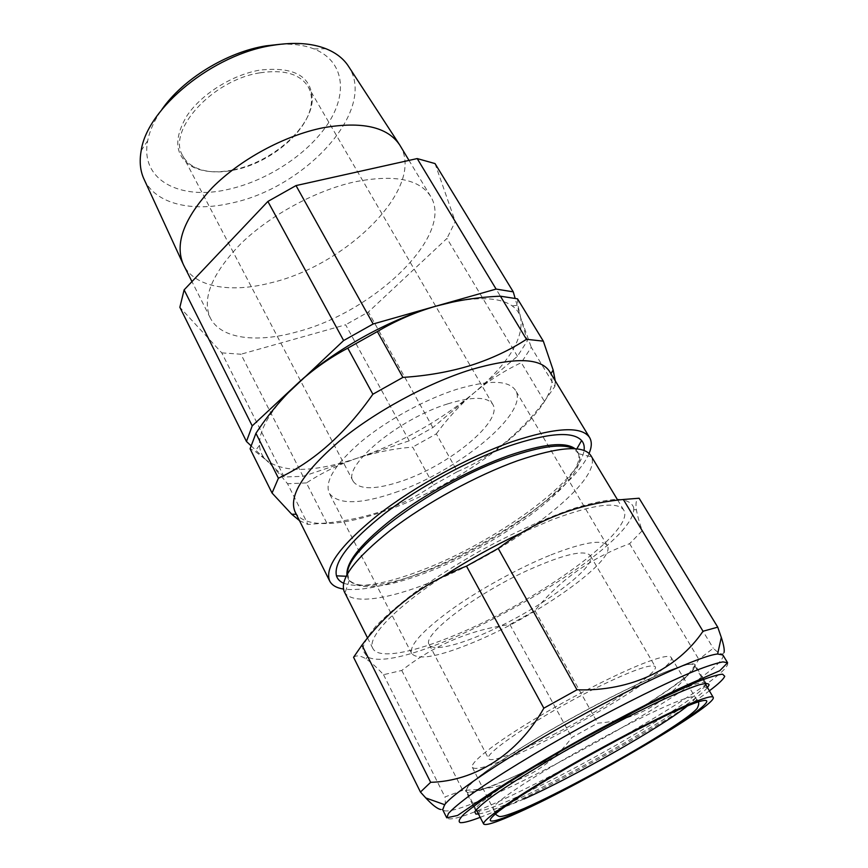 <?xml version="1.0" encoding="UTF-8"?>
<svg xmlns="http://www.w3.org/2000/svg" width="868" height="868" viewBox="0 0 868 868"><rect width="100%" height="100%" fill="white"/><g stroke="black" fill="none" stroke-linecap="round" stroke-linejoin="round"><path stroke-width="0.65" stroke-dasharray="4.34 3.25" d="M346.918 574.681L347.927 578.088C354.09 590.511 387.117 586.432 426.676 570.916C501.639 542.782 591.889 474.286 577.404 451.414L575.061 448.745M343.565 583.198C359.157 588.591 385.284 584.251 421.967 570.146C493.773 542.967 580.084 481.263 584.055 450.438M347.612 573.466L349.218 580.475C359.71 590.869 385.761 588.113 427.371 572.207C501.151 544.42 590.121 477.617 578.739 453.769L573.672 448.68M344.271 591.683L345.008 592.92C353.102 604.486 387.779 599.321 428.814 583.046C507.368 553.046 602.587 482.315 591.509 456.85L590.858 455.559M589.101 453.4C574.866 488.066 490.485 546.2 419.852 573.173C386.748 585.976 361.262 591.271 343.381 589.046M549.487 371.33L550.768 373.978C563.506 407.103 468.199 482.272 386.629 510.384C344.346 525.693 307.446 528.569 296.606 514.279L295.044 511.784M520.377 533.375L551.929 519.802C593.549 504.351 617.484 501.096 623.712 510.048C636.461 530.424 536.511 601.86 456.188 634.66C413.526 652.66 378.35 659.604 372.882 648.515C366.567 638.154 393.812 608.598 443.071 576.493M299.46 520.616L308.01 524.456L326.759 522.959C347.276 520.843 366.6 516.59 384.73 510.232C402.6 503.657 418.843 495.248 433.457 485.028L412.669 447.096C393.595 448.669 375.117 452.369 357.225 458.195C313.858 472.442 283.51 473.06 266.183 460.062L284.161 476.999L303.041 476.326L357.225 458.195C400.354 443.222 439.349 421.392 474.221 392.716C508.572 363.442 524.044 338.368 520.637 317.471C519.303 312.816 516.482 308.943 512.163 305.861C500.803 297.941 481.273 296.606 453.563 301.847M395.168 492.503C457.642 471.476 529.881 412.658 515.516 390.35C508.572 380.043 488.847 379.75 456.329 389.45C424.799 399.519 386.944 420.275 361.229 441.606C335.026 464.315 324.361 481.512 329.232 493.176C337.945 504.785 359.916 504.558 395.168 492.503M550.996 554.869C583.795 542.142 602.566 539.061 607.307 545.614C616.877 559.925 538.051 615.586 474.98 641.745C439.316 656.675 418.224 660.624 411.714 653.593C408.882 645.835 421.935 631.275 450.872 609.911C479.136 589.654 519.064 567.705 550.996 554.869M502.55 781.482C480.905 790.629 468.883 793.808 466.496 791.041C463.892 786.603 491.885 765.131 537.759 737.724C583.546 710.35 639.445 681.89 669.206 670.53C684.559 664.704 692.968 662.935 694.422 665.213C701.496 674.946 570.276 753.457 502.55 781.482M648.201 661.6C662.154 656.534 669.825 655.177 671.224 657.51C678.125 667.025 563.039 736.596 503.646 760.043C485.038 767.572 474.612 769.992 472.344 767.301C469.675 762.972 493.794 743.757 533.451 719.811C573.01 695.897 621.683 671.3 648.201 661.6M553.166 734.74C603.51 709.34 659.626 672.516 655.231 666.667C651.336 663.358 630.906 670.801 593.951 688.986C539.777 715.97 482.868 754.162 488.608 758.654C490.615 763.048 519.075 752.176 553.166 734.74M495.444 628.454C545.039 605.246 597.466 566.088 590.37 555.65C584.75 549.292 563.733 554.251 527.332 570.515C474.123 594.84 421.338 635.68 429.226 644.609C432.872 652.15 461.939 644.523 495.444 628.454M233.416 169.835C271.25 162.392 310.635 128.583 312.241 100.612C312.122 76.471 294.61 66.315 259.684 70.124C231.908 74.952 201.246 94.276 186.913 115.824C173.144 139.249 174.967 156.24 192.392 166.775C203.34 172.189 217.011 173.209 233.416 169.835M260.107 72.803C283.966 69.299 299.97 73.91 308.097 86.648C310.755 91.303 311.862 96.565 311.406 102.424C309.865 129.679 271.369 162.75 234.403 170.009C218.378 173.307 205.032 172.32 194.367 167.036C189.159 164.291 185.296 160.558 182.779 155.828C166.558 130.959 212.248 79.921 260.107 72.803M280.125 44.279C293.134 43.66 304.408 45.201 313.923 48.901C344.249 60.934 348.025 93.212 327.995 123.647C307.945 154.189 267.333 180.761 228.273 189.376C180.457 200.703 139.65 180.392 147.734 140.638C149.676 130.612 154.374 120.261 161.828 109.574M144.251 179.643C155.795 203.98 191.665 212.204 230.465 203.275C304.375 188.66 377.396 110.67 348.773 66.738M447.779 403.859C472.431 396.361 487.425 396.524 492.764 404.358C503.614 420.752 449.233 465.291 401.993 481.013C375.801 489.823 359.547 489.953 353.222 481.393C341.742 466.572 398.184 419.027 447.779 403.859M297.138 331.804C256.928 343.207 220.787 339.019 210.316 317.97C201.636 298.418 211.933 273.55 241.196 243.344C270.198 215.221 315.268 190.743 354.155 181.976C393.833 174.153 419.331 178.938 430.626 196.352C454.886 235.228 373.674 312.154 297.138 331.804M400.061 145.531C425.96 187.065 347.254 264.946 271.109 282.762C231.148 293.265 194.79 287.492 183.604 265.033M633.705 507.693L633.727 509.733C631.513 553.675 405.638 678.364 367.272 656.826L362.64 650.045C363.301 643.872 367.782 635.843 376.072 625.958C386.586 615.152 400.452 603.282 417.692 590.349C436.55 577.111 457.132 564.091 479.461 551.278C513.4 532.702 547.155 517.491 575.234 507.975C592.692 502.713 606.927 499.805 617.94 499.241C626.848 500.001 632.11 502.822 633.705 507.693M353.569 657.282C356.368 655.123 360.296 655.524 365.33 658.497L365.992 658.91C371.059 662.241 376.896 667.503 383.526 674.696L401.776 670.454C434.174 645.087 470.217 629.777 509.907 624.537L534.948 610.605C559.491 580.149 591.043 557.842 629.604 543.683L642.212 530.739C639.293 522.33 637.351 515.342 636.407 509.766L636.125 507.693C635.571 502.203 636.57 499.057 639.108 498.232M706.01 683.29L705.923 683.105C704.284 677.582 649.546 701.431 585.314 736.921C521.06 772.357 471.704 805.971 475.501 810.311L475.61 810.473M722.903 655.004L723.011 656.653C717.066 680.458 473.071 815.573 444.796 810.831L442.68 809.692M724.042 652.508C722.805 655.394 719.203 653.962 713.257 648.233L698.859 659.42C673.59 698.87 639.89 720.115 597.737 723.163L571.828 737.518C546.471 771.858 510.113 789.457 462.731 790.314L444.969 796.965C446.022 805.385 444.622 809.562 440.77 809.508M695.235 665.93L695.062 664.877C692.924 658.552 638.013 681.456 574.171 716.74C510.297 751.959 461.657 786.224 465.866 791.399L467.234 792.3C487.545 798.69 694.161 684.234 695.235 665.93M476.901 811.038L479.516 810.94C509.19 807.598 685.687 710.176 704.317 686.838L705.803 684.678M642.212 530.739L713.257 648.233M629.604 543.683L698.859 659.42M534.948 610.605L597.737 723.163M509.907 624.537L571.828 737.518M401.776 670.454L462.731 790.314M383.526 674.696L444.969 796.965M707.485 687.554L707.311 687.749C688.031 711.413 508.984 810.245 478.702 813.956L478.442 813.989M326.759 522.959L306.404 482.944C322.397 472.55 339.345 464.304 357.225 458.195L409.219 440.814L432.85 427.588L517.458 356.281L527.364 340.809L515.082 298.18M250.874 445.631L266.183 460.062L254.942 451.186L250.093 448.789M284.161 476.999L221.774 352.864L179.86 307.283M303.041 476.326L240.935 354.22L221.774 352.864M409.219 440.814L345.638 324.784L240.935 354.22M432.85 427.588L368.379 312.003L345.638 324.784M517.458 356.281L446.944 238.429L368.379 312.003M527.364 340.809L455.277 221.59L446.944 238.429M435.042 163.585L455.277 221.59M287.351 393.605C268.158 414.264 258.892 431.494 259.532 445.317C259.89 451.327 262.114 456.232 266.183 460.062C272.585 466.181 279.713 474.08 287.547 483.736L308.01 524.456M306.404 482.944L287.547 483.736M433.457 485.028L457.425 471.628L436.344 433.848L412.669 447.096M457.425 471.628C489.91 457.913 518.901 434.467 544.388 401.287L521.288 362.672C504.189 370.799 488.5 380.813 474.221 392.716C460.051 404.868 447.421 418.571 436.344 433.848M544.388 401.287L554.923 386.39L531.281 347.276L521.288 362.672M517.523 298.842L517.892 305.276L520.637 317.471L531.281 347.276M554.923 386.39L555.27 380.878M523.827 799.059C505.263 807.316 495.064 810.528 493.208 808.694C491.158 805.623 516.341 787.439 556.898 763.558C597.358 739.699 646.573 714.19 672.874 703.254C686.707 697.546 694.118 695.528 695.138 697.232C695.702 698.501 693.174 701.398 687.532 705.901M480.178 817.341C533.234 797.475 664.302 725.116 709.384 690.809M727.601 662.761L727.666 664.324C721.08 687.185 476.63 822.528 448.799 818.828L446.738 817.808M347.243 576.298L346.104 576.254M347.927 578.088L348.643 579.499M349.218 580.475L345.008 592.92M372.882 648.515L367.587 638.023M607.307 545.614L515.516 390.35M472.344 767.301L495.617 813.674M476.217 809.725L466.496 791.041M671.224 657.51L698.056 701.919M590.37 555.65L655.231 666.667M311.406 102.424L312.241 100.612M147.734 140.638L141.18 150.707M492.764 404.358L308.097 86.648M210.316 317.97L191.958 281.601M182.844 263.427L183.354 264.534M367.272 656.826L365.992 658.91M633.727 509.733L636.407 509.766M705.923 683.105L703.666 679.318M702.885 678.006L695.062 664.877M475.501 810.311L473.505 806.372M472.81 805.016L465.866 791.399M479.516 810.94L478.702 813.956M704.317 686.838L707.311 687.749M399.106 144.034L399.779 145.064M430.626 196.352L409.002 160.396M353.222 481.393L182.779 155.828M313.923 48.901L325.923 48.727M194.367 167.036L192.392 166.775M429.226 644.609L488.608 758.654M705.055 683.409L694.422 665.213M411.714 653.593L329.232 493.176M623.712 510.048L617.745 500.163M512.163 305.861L517.892 305.276M259.532 445.317L254.942 451.186M578.739 453.769L591.509 456.85M577.404 451.414L578.218 452.77M576.265 449.874L576.829 448.886"/><path stroke-width="1.3" d="M575.061 448.745C565.48 441.53 543.303 443.819 508.561 455.613C472.235 468.46 427.718 492.395 395.439 516.493C362.39 542.001 346.224 561.401 346.918 574.681M584.055 450.438C584.641 446.434 583.828 443.125 581.603 440.51C572.696 431.038 548.554 432.861 509.18 445.957C469.176 459.953 419.83 486.677 385.056 513.259C349.576 541.404 333.377 562.258 336.459 575.831C337.5 579.108 339.865 581.56 343.565 583.198M573.672 448.68C562.789 443.32 541.372 446.119 509.407 457.067C436.42 481.838 345.431 549.021 347.612 573.466M617.745 500.163L590.858 455.559C583.611 444.915 559.22 446.619 517.697 460.68C476.662 475.328 425.7 503.19 390.513 530.229C354.708 558.84 339.29 579.325 344.271 591.683L367.587 638.023M343.381 589.046C336.459 587.918 331.901 585.249 329.699 581.039C324.187 567.52 340.245 545.516 377.862 515.017C414.882 486.189 468.785 456.774 512.196 441.671C555.943 427.273 581.744 425.906 589.611 437.559C591.998 441.66 591.835 446.944 589.101 453.4M329.699 581.039L295.044 511.784C288.415 496.062 303.106 472.583 339.138 441.345C374.661 411.953 427.306 383.287 470.467 369.79C514.04 357.117 540.384 357.627 549.487 371.33L589.611 437.559M443.071 576.493C467.689 560.457 493.458 546.081 520.377 533.375M555.27 380.878L553.155 370.039L543.325 341.157L526.475 339.29C509.95 350.086 491.342 358.799 470.662 365.45C449.657 371.862 427.078 375.844 402.915 377.396L372.871 394.235C345.225 433.772 313.739 461.765 278.411 478.214L272.053 493.035L291.691 514.203L299.46 520.616M518.858 812.307C497.364 822.072 485.635 825.978 483.65 824.014C481.642 820.727 510.471 800.318 556.93 773.117C603.282 745.948 659.355 716.784 688.769 704.349C703.926 697.959 712.064 695.615 713.181 697.308C718.715 704.436 586.019 782.22 518.858 812.307M161.828 109.574C182.703 79.194 227.036 51.971 266.075 45.841L280.125 44.279M399.106 144.034L348.773 66.738C343.858 58.894 336.241 52.894 325.923 48.727C311.547 43.107 293.894 41.957 272.964 45.299C213.094 54.044 147.05 108.185 141.18 150.707C139.216 161.654 140.236 171.3 144.251 179.643L182.844 263.427M191.958 281.601L183.354 264.534C174.392 243.615 184.049 217.966 212.334 187.596C240.382 159.365 284.389 135.571 322.842 127.813C361.923 121.053 387.562 126.804 399.779 145.064L409.002 160.396M478.442 813.989L475.903 814.075L474.763 811.83C476.901 808.716 482.261 803.909 490.821 797.432C510.493 783.207 545.451 761.681 584.186 740.122C614.023 723.738 640.812 709.991 664.541 698.892C678.733 692.49 690.082 687.857 698.577 684.993C705.25 683.192 708.755 683.17 709.091 684.917L707.485 687.554M705.803 684.678L706.01 683.29M475.61 810.473L476.901 811.038M717.738 627.163L639.108 498.232L623.343 499.491C577.654 503.82 535.947 520.138 498.221 548.435L466.485 566.131C423.996 582.482 389.157 608.804 361.956 645.108L430.647 782.318C474.579 781.146 517.534 754.856 543.835 708.18L576.981 689.789C631.003 691.709 677.507 668.848 703.015 631.242L717.738 627.163L721.308 637.416C723.738 644.978 724.65 650.013 724.042 652.508M361.956 645.108L353.569 657.282L420.448 792.05L430.647 782.318M466.485 566.131L543.835 708.18M498.221 548.435L576.981 689.789M623.343 499.491L703.015 631.242M440.77 809.508C437.418 808.9 432.427 805.048 425.787 797.952L420.448 792.05M442.68 809.692L444.655 804.69C454.344 791.963 509.451 755.29 575.375 718.921C641.278 682.508 701.68 655.438 717.619 654.005L722.903 655.004L727.601 662.761L722.892 661.893C716.664 663.033 707.181 666.092 694.454 671.083C666.548 682.617 624.157 703.547 580.215 727.688C536.37 752.003 496.073 776.73 471.443 794.198C460.441 802.303 452.792 808.694 448.517 813.359L446.738 817.808L442.68 809.692M453.563 301.847L436.148 306.1C389.179 319.109 331.337 351.594 296.737 384.34L252.219 425.884L246.458 441.476L179.86 307.283L184.124 289.869L267.887 201.441L296.021 185.578L417.193 158.573L435.042 163.585L513.259 291.854L496.105 289.077L373.153 323.981L343.641 340.549L287.351 393.605M515.082 298.18L513.259 291.854M252.219 425.884L184.124 289.869M246.458 441.476L250.874 445.631M496.105 289.077L417.193 158.573M373.153 323.981L296.021 185.578M343.641 340.549L267.887 201.441M272.053 493.035L250.093 448.789L255.93 433.306C267.854 415.154 281.449 398.835 296.737 384.34C312.187 370.061 329.211 358.007 347.786 348.155L377.363 331.554C395.851 320.585 415.446 312.1 436.148 306.1C456.861 300.393 478.279 297.095 500.413 296.194L517.523 298.842L543.325 341.157M278.411 478.214L255.93 433.306M526.475 339.29L500.413 296.194M402.915 377.396L377.363 331.554M372.871 394.235L347.786 348.155M522.699 809.866C482.912 828.094 476.825 824.437 520.681 796.054C564.037 767.865 646.367 723.218 683.941 707.409C722.165 691.178 709.557 704.827 667.362 731.171C625.492 757.395 562.052 791.941 522.699 809.866M687.532 705.901C661.568 726.972 571.99 777.804 523.827 799.059M709.384 690.809C718.574 683.897 723.684 679.047 724.715 676.259L722.567 674.165C717.803 674.588 709.427 677.116 697.46 681.749L647.376 704.783L582.97 738.711C549.683 757.287 518.923 775.699 495.541 790.965C481.469 800.459 470.944 808.184 463.979 814.162C459.172 818.98 457.978 821.822 460.387 822.669C463.675 822.886 470.272 821.117 480.178 817.341M346.104 576.254L336.459 575.831M296.281 514.279L291.691 514.203M495.617 813.674C495.628 814.455 496.746 815.345 498.959 816.332C500.76 817.374 509.125 814.759 524.066 808.499C558.178 793.406 612.244 764.285 652.552 739.796C675.684 725.594 692.024 714.451 697.188 708.364C698.892 704.881 699.174 702.733 698.056 701.919M483.65 824.014L476.217 809.725M703.666 679.318L702.885 678.006M473.505 806.372L472.81 805.016M717.619 654.005L721.308 637.416M444.655 804.69L425.787 797.952M446.738 817.808L457.61 815.453L487.013 795.468C511.675 779.269 547.176 757.938 585.119 736.91C623.126 716.002 660.136 697.308 687.033 685.026L719.735 670.747L727.601 662.761M713.181 697.308L705.055 683.409M550.93 373.707L553.155 370.039M576.829 448.886L581.603 440.51"/></g></svg>
